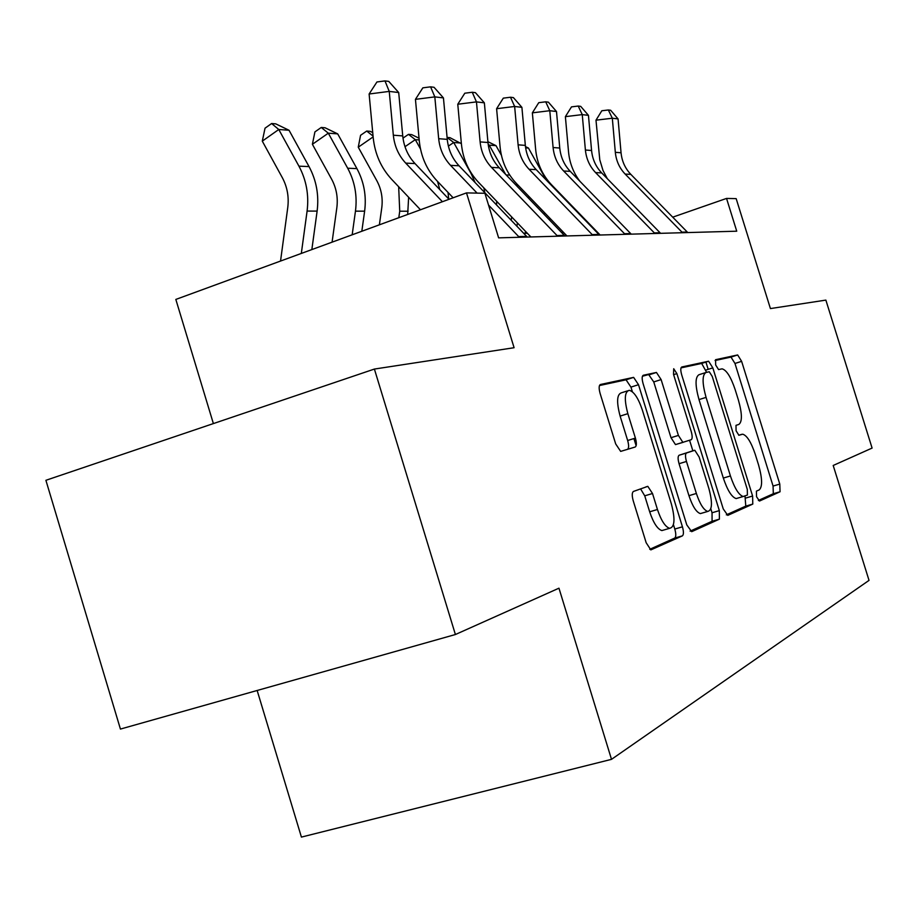 <?xml version="1.0" encoding="UTF-8"?>
<svg xmlns="http://www.w3.org/2000/svg" width="918" height="918" viewBox="0 0 918 918"><rect width="100%" height="100%" fill="white"/><g stroke="black" fill="none" stroke-linecap="round" stroke-linejoin="round"><path stroke-width="1.38" d="M756.547 496.718L759.496 501.044L780.048 491.773L779.795 484.096L741.629 361.348L737.659 354.956L715.604 359.695L715.65 364.962L718.553 369.587L722.11 368.841C726.54 370.069 730.9 376.988 735.157 389.622L738.405 400.064C742.214 413.674 742.364 421.798 738.829 424.437L735.995 425.344L736.075 430.771L738.875 435.27L742.719 434.191C747.011 435.499 751.199 442.235 755.284 454.41L758.543 464.875C762.376 478.542 762.583 486.896 759.163 489.937L756.421 491.13L756.547 496.718M633.466 491.44C631.928 492.564 631.848 495.674 633.225 500.769L646.169 542.745L650.828 549.893L682.384 535.871C683.749 534.701 683.772 531.683 682.441 526.817L638.503 384.699L633.627 377.378L600.464 384.493C598.846 385.365 598.731 388.337 600.097 393.397L615.691 443.933L620.671 451.392L635.176 447.02C636.679 446.022 636.748 443.05 635.405 438.104L627.855 413.674C624.091 399.491 624.55 391.699 629.243 390.311C633.936 391.527 638.285 398.056 642.302 409.898L671.368 503.925C675.338 519.037 674.753 527.173 669.624 528.32C665.24 526.863 661.178 520.598 657.449 509.501L652.514 493.505L647.81 486.345L633.466 491.44M455.397 634.522L120.43 729.076L45.9 480.298L374.395 369.059L455.397 634.522L558.959 588.186L611.503 759.347L869.025 580.383L833.2 465.472L872.1 448.076L825.867 300.106L770.42 308.574L736.167 198.632L726.54 198.426L736.741 231.198L498.623 237.854L484.911 193.285L466.493 192.895L175.831 299.429L213.378 423.577M374.395 369.059L514.091 347.715L466.493 192.895M723.246 508.916L727.767 515.377L752.783 504.085L752.599 496.03L712.827 367.877L708.604 361.222L681.776 366.982C680.49 367.739 680.467 370.379 681.718 374.911L723.246 508.916M719.402 519.152L691.679 531.671L686.79 524.912L643.105 383.655C641.797 378.87 641.866 376.082 643.3 375.267L656.45 372.456L661.121 379.582L678.402 435.419L682.854 442.338L691.185 439.733C692.47 438.815 692.482 436.061 691.208 431.46L673.525 374.36L673.709 368.738L676.876 373.615L719.333 510.626L719.402 519.152L712.081 521.275L690.106 531.155M257.155 690.474L301.414 837.09L611.503 759.347M596.849 231.611L596.184 231.634M563.526 232.403L561.518 232.449M527.311 233.252L523.73 233.344M726.54 198.426L672.722 217.164M636.105 441.03L635.222 438.161M758.36 500.459L773.312 493.735L773.071 486.058L734.974 363.459L730.992 357.091L715.065 360.522M706.619 372.352L701.673 363.436L680.995 367.889M726.333 514.86L745.783 506.116L745.003 496.087M747.413 495.043L747.298 489.397L712.23 376.414L709.27 371.756L705.976 372.501C702.109 374.877 702.132 383.173 706.068 397.391L730.43 475.96C734.561 488.227 738.818 495.077 743.201 496.512L747.413 495.043M705.644 372.605L698.988 374.716C695.087 377.103 695.087 385.399 699 399.594L706.068 397.391M738.715 497.82L736.144 498.577C731.726 497.154 727.458 490.315 723.327 478.06L699 399.594M642.428 376.242L656.244 372.478M683.199 442.304L675.476 444.599L671.001 437.702L653.754 381.934L648.854 374.842M689.579 440.25L692.849 450.795M710.819 508.836L712.035 512.76L719.333 510.626M696.372 493.471C699.952 504.143 703.75 510.133 707.755 511.441C712.276 510.27 712.643 502.616 708.868 488.468L699.137 457.038L694.8 450.268L686.503 452.987C685.184 453.94 685.172 456.774 686.469 461.467L696.372 493.471L688.948 495.674C692.528 506.323 696.337 512.29 700.365 513.598L702.19 513.059M688.948 495.674L679.056 463.705C677.771 459.011 677.794 456.189 679.113 455.236L694.456 450.302M712.081 521.275L712.035 512.76M664.116 529.915L661.878 530.57C657.46 529.135 653.398 522.87 649.669 511.796L644.734 495.823L640.569 488.858M627.533 390.861L621.589 392.755C616.862 394.155 616.368 401.935 620.12 416.095L627.855 413.674M627.487 449.384C628.922 448.271 628.979 445.31 627.66 440.502L620.12 416.095M632.387 391.802L630.941 387.109L626.053 379.811L599.465 385.537M649.749 549.308L674.719 538.074C676.107 536.904 676.13 533.897 674.799 529.043L673.445 524.671M529.043 198.713L528.653 196.177M525.463 146.593L528.458 148.062L546.359 180.123M528.458 148.062L525.635 147.855M544.477 212.62L544.202 214.456M549.79 218.14L549.515 219.976M525.188 233.31L525.486 231.347M682.51 232.713L625.181 174.087C619.455 168.097 616.173 160.845 615.324 152.331L612.317 118.227L595.989 120.178L599.775 159.766L603 170.473L607.291 178.643M687.777 232.564L630.838 174.374C625.158 168.419 621.899 161.224 621.05 152.767L618.066 118.915L612.317 118.227L608.359 109.976L610.665 110.275L618.066 118.915M595.989 120.178L601.829 110.757L608.359 109.976M496.615 205.024L496.649 201.237M487.894 141.682L495.995 145.641L501.389 155.234M495.995 145.641L489.214 145.147L505.657 174.409M516.386 183.439L517.442 186.652M511.693 216.946L511.2 220.251M517.408 222.925L516.914 226.23M488.181 144.367L489.214 145.147L488.376 145.698M447.077 137.425L449.958 137.654L461.387 143.69M461.031 143.047L453.71 142.497L471.026 173.456L475.157 182.602M483.832 187.869L484.853 192.734M447.089 137.482L453.71 142.497L448.386 146.111M402.991 138.136L408.476 134.361L411.677 134.613L419.033 138.193M419.193 139.938L415.303 139.651L420.49 148.946M437.553 181.443L439.791 189.601M448.007 192.413L448.695 198.954M408.476 134.361L415.303 139.651L404.987 146.708M708.18 369.346L705.908 362.048M654.901 233.482L595.598 172.607C589.689 166.387 586.292 158.86 585.397 150.024L582.253 114.612L565.385 116.655L568.54 151.952C569.596 162.922 573.36 172.676 579.843 181.213M660.593 233.321L601.692 172.917C595.828 166.743 592.443 159.273 591.571 150.495L588.449 115.358L582.253 114.612L578.225 106.052L580.715 106.373L588.449 115.358M565.385 116.655L571.489 106.878L578.225 106.052M625.089 234.319L563.663 171.012C557.547 164.552 554.024 156.714 553.095 147.523L549.79 110.711L532.36 112.845L535.664 149.542C537.053 163.289 542.32 174.994 551.454 184.679L600.142 235.008M631.24 234.147L570.25 171.345C564.18 164.93 560.68 157.162 559.762 148.039L556.492 111.514L549.79 110.711L545.705 101.818L548.402 102.173L556.492 111.514M532.36 112.845L538.751 102.678L545.705 101.818M592.776 235.215L529.089 169.279C522.744 162.555 519.083 154.396 518.108 144.826L514.642 106.477L496.604 108.714L500.08 146.937C501.538 161.247 507 173.445 516.467 183.52L566.934 235.937M599.454 235.031L536.227 169.646C529.938 162.968 526.301 154.878 525.337 145.388L521.906 107.349L514.642 106.477L510.5 97.239L513.426 97.618L521.906 107.349M496.604 108.714L503.305 98.146L510.5 97.239M379.375 224.83L381.75 207.973C383.013 198.242 381.36 189.142 376.805 180.662L358.261 147.19L360.567 135.313L366.707 131.056L370.184 131.331L372.731 132.571M398.664 186.744L399.732 211.209L398.802 217.704M408.636 197.267L407.672 214.456M373.133 136.908L358.261 147.19M373.052 136.082L366.707 131.056M629.243 448.845L630.287 448.523M636.14 445.769L633.913 438.563M557.651 236.201L491.52 167.409C484.934 160.386 481.135 151.883 480.114 141.9L476.453 101.887L457.772 104.239L461.421 144.103C462.959 159.032 468.639 171.746 478.462 182.269L530.856 236.947M564.914 235.995L499.289 167.799C492.759 160.834 488.984 152.399 487.974 142.508L484.36 102.839L476.453 101.887L472.265 92.259L475.444 92.684L484.36 102.839M457.772 104.239L464.806 93.211L472.265 92.259M332.075 242.157L336.837 207.766C338.122 197.599 336.401 188.098 331.662 179.251L312.395 144.298L314.908 131.905L321.254 127.464L325.041 127.763L337.698 133.879L356.918 168.614C364.01 181.81 366.58 195.993 364.63 211.163L361.818 231.256M337.698 133.879L328.311 133.179L347.681 168.224C354.83 181.534 357.423 195.844 355.461 211.151L352.168 234.801M321.254 127.464L328.311 133.179L312.395 144.298M477.108 193.124L450.554 165.355C443.715 158.022 439.756 149.141 438.678 138.698L434.822 96.883L415.441 99.351L419.296 141.016C420.914 156.611 426.824 169.91 437.037 180.892L453.136 197.795M527.265 237.051L459.046 165.779C452.253 158.516 448.328 149.703 447.261 139.364L443.44 97.916L434.822 96.883L430.588 86.843L434.053 87.29L443.44 97.916M415.441 99.351L422.842 87.841L430.588 86.843M519.313 237.269L488.537 205.07M280.541 261.045L287.759 207.537C289.078 196.9 287.277 186.951 282.342 177.702L262.296 141.142L265.038 128.187L271.602 123.528L275.744 123.861L289.044 130.264L309.045 166.594C316.423 180.387 319.12 195.224 317.123 211.094L311.845 249.57M289.044 130.264L278.774 129.495L298.935 166.158C306.371 180.089 309.091 195.052 307.094 211.071L301.322 253.437M271.602 123.528L278.774 129.495L262.296 141.142M442.419 201.719L405.722 163.117C398.596 155.44 394.465 146.134 393.329 135.198L389.243 91.398L369.116 94.003L373.201 137.643C374.911 153.972 381.073 167.891 391.699 179.389L420.467 209.763M449.028 199.298L415.028 163.588C407.959 155.98 403.863 146.754 402.738 135.921L398.699 92.534L389.243 91.398L384.975 80.91L388.773 81.404L398.699 92.534M369.116 94.003L376.942 81.966L384.975 80.91M738.749 435.247L741.882 434.294M730.854 357.102L737.521 354.979M734.974 363.459L741.629 361.348M773.071 486.058L779.795 484.096M773.312 493.735L780.048 491.773M701.513 363.448L708.444 361.233M705.908 370.069L712.827 367.877M745.623 498.072L752.599 496.03M745.783 506.116L752.783 504.085M723.327 478.06L730.43 475.96M653.754 381.934L661.121 379.582M671.001 437.702L678.402 435.419M673.617 374.659L676.876 373.615M679.113 455.236L686.503 452.987M679.056 463.705L686.469 461.467M644.734 495.823L652.514 493.505M649.669 511.796L657.449 509.501M627.66 440.502L635.405 438.104M625.824 379.834L633.397 377.401M630.941 387.109L638.503 384.699M674.799 529.043L682.441 526.817M674.719 538.074L682.384 535.871M544.535 176.566L542.859 176.497M625.181 174.087L630.838 174.374M615.324 152.331L621.05 152.767M681.982 232.162L687.261 232.024M509.765 175.097L506.174 174.936M595.598 172.607L601.692 172.917M585.397 150.024L591.571 150.495M654.362 232.908L660.065 232.759M563.663 171.012L570.25 171.345M553.095 147.523L559.762 148.039M624.527 233.723L630.689 233.551M529.089 169.279L536.227 169.646M518.108 144.826L525.337 145.388M592.202 234.595L598.88 234.423M408.131 211.232L399.732 211.209M491.52 167.409L499.289 167.799M480.114 141.9L487.974 142.508M557.054 235.559L564.318 235.352M356.918 168.614L347.681 168.224M364.63 211.163L355.461 211.151M450.554 165.355L459.046 165.779M438.678 138.698L447.261 139.364M518.693 236.592L526.645 236.385M309.045 166.594L298.935 166.158M317.123 211.094L307.094 211.071M405.722 163.117L415.028 163.588M393.329 135.198L402.738 135.921M730.992 357.091L737.659 354.956M701.673 363.436L708.604 361.222M736.144 498.577L743.201 496.512M649.06 374.831L656.45 372.456M675.476 444.599L682.854 442.338M700.365 513.598L707.755 511.441M645.87 486.919L647.81 486.345M661.878 530.57L669.624 528.32M626.053 379.811L633.627 377.378"/></g></svg>
